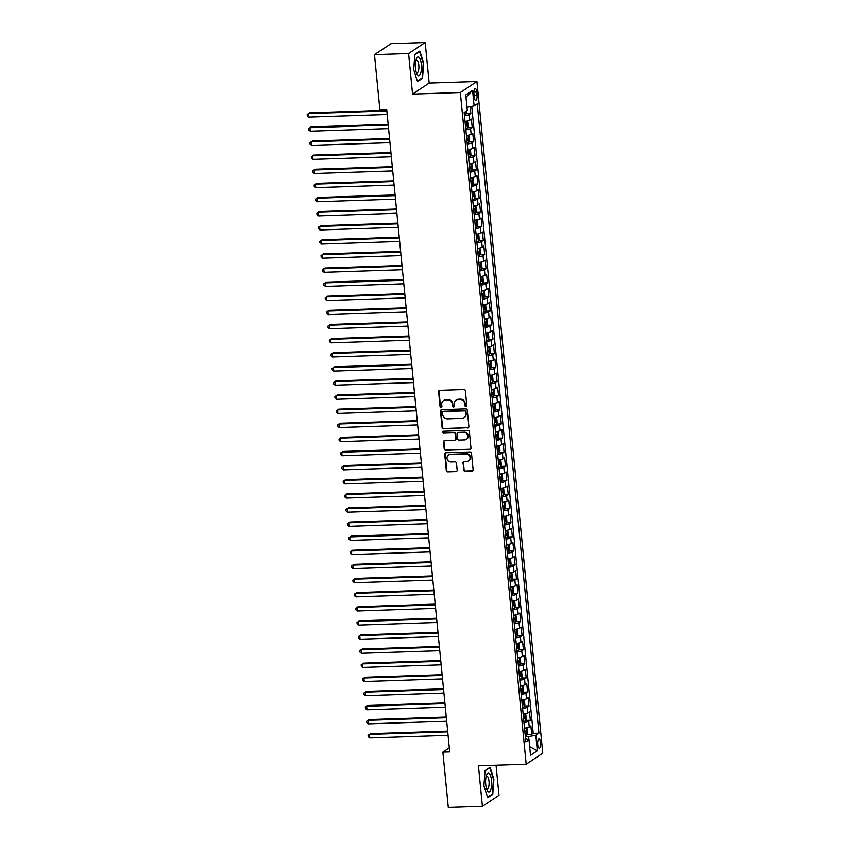 <?xml version="1.0" encoding="UTF-8"?>
<svg xmlns="http://www.w3.org/2000/svg" width="850" height="850" viewBox="0 0 850 850"><rect width="100%" height="100%" fill="white"/><g stroke="black" fill="none" stroke-linecap="round" stroke-linejoin="round"><path stroke-width="1.27" d="M465.991 406.608A0.988 0.924 -123.6 0 0 466.831 405.609L465.386 390.894A1.413 1.317 -123.6 0 0 463.919 389.555L439.801 390.352A1.413 1.317 -123.6 0 0 438.6 391.786L440.045 406.502A0.988 0.924 -123.6 0 0 441.533 407.299A0.988 0.924 -123.6 0 0 441.926 406.438L441.734 404.536A4.537 4.207 -123.6 0 1 445.581 399.957L447.589 399.893A4.537 4.207 -123.6 0 1 452.317 404.186L452.498 406.087A0.988 0.924 -123.6 0 0 453.985 406.884A0.988 0.924 -123.6 0 0 454.378 406.024L454.187 404.122A4.537 4.207 -123.6 0 1 458.044 399.543L460.052 399.479A4.537 4.207 -123.6 0 1 464.769 403.771L464.961 405.673A0.988 0.924 -123.6 0 0 465.991 406.608M455.972 400.201L456.418 399.904A4.537 4.207 -123.6 0 1 458.49 399.245L460.498 399.181A4.537 4.207 -123.6 0 1 465.216 403.474L465.407 405.376A0.988 0.924 -123.6 0 0 466.639 406.279M439.397 390.437A1.413 1.317 -123.6 0 0 439.046 391.489L440.491 406.204A0.988 0.924 -123.6 0 0 441.734 407.108M443.509 400.616L443.966 400.318A4.537 4.207 -123.6 0 1 446.038 399.659L448.046 399.596A4.537 4.207 -123.6 0 1 452.763 403.888L452.954 405.79A0.988 0.924 -123.6 0 0 454.187 406.693M540.568 742.656A4.622 1.498 88.1 0 0 538.974 738.99A4.622 1.498 88.1 0 0 537.699 744.558A4.622 1.498 88.1 0 0 539.283 748.223A4.622 1.498 88.1 0 0 540.568 742.656M463.664 469.954A1.413 1.317 -123.6 0 0 465.141 471.293L471.909 471.07A1.413 1.317 -123.6 0 0 473.11 469.636L471.506 453.294A1.413 1.317 -123.6 0 0 470.029 451.956L445.921 452.752A1.413 1.317 -123.6 0 0 444.72 454.187L446.324 470.528A1.413 1.317 -123.6 0 0 447.801 471.867L455.972 471.601A1.413 1.317 -123.6 0 0 457.172 470.167L456.482 463.176A1.413 1.317 -123.6 0 0 455.016 461.837L450.957 461.964A3.793 3.517 -123.6 0 1 448.502 455.101A3.793 3.517 -123.6 0 1 450.234 454.559L466.108 454.027A3.793 3.517 -123.6 0 1 468.562 460.891A3.793 3.517 -123.6 0 1 466.831 461.444L464.185 461.529A1.413 1.317 -123.6 0 0 462.984 462.953L464.121 469.657A1.413 1.317 -123.6 0 0 465.587 470.996L472.356 470.772A1.413 1.317 -123.6 0 0 472.759 470.688M478.444 765.797L482.418 806.363L448.311 807.5L442.882 752.112L449.703 751.889L386.75 109.809L379.918 110.032L374.489 54.644L408.606 53.518L412.579 94.084L460.339 92.501L526.203 764.214L478.444 765.797M467.681 427.986A1.413 1.317 -123.6 0 0 468.892 426.562L467.288 410.221A1.413 1.317 -123.6 0 0 465.811 408.871L441.703 409.679A1.413 1.317 -123.6 0 0 440.502 411.103L442.096 427.454A1.413 1.317 -123.6 0 0 443.572 428.793L468.127 427.688A1.413 1.317 -123.6 0 0 468.541 427.614M469.391 431.757L470.996 448.099A1.413 1.317 -123.6 0 1 469.795 449.533L445.687 450.33A1.413 1.317 -123.6 0 1 444.21 448.991L443.53 441.989A1.413 1.317 -123.6 0 1 444.731 440.566L454.506 440.236A1.413 1.317 -123.6 0 0 455.706 438.812L455.26 434.169A1.413 1.317 -123.6 0 0 453.783 432.831L443.604 433.171A0.988 0.924 -123.6 0 1 442.956 431.375A0.988 0.924 -123.6 0 1 443.413 431.226L467.925 430.419A1.413 1.317 -123.6 0 1 469.391 431.757M527.117 734.528L531.739 734.379L530.899 725.911L529.263 726.994L528.711 721.352A5.769 1.073 174.4 0 1 523.983 722.532M525.736 720.418L530.347 720.269L529.518 711.801L527.882 712.884L527.329 707.242A5.769 1.073 174.4 0 1 522.591 708.422M524.354 706.308L528.966 706.159L528.137 697.691L526.501 698.774L525.948 693.133A5.769 1.073 174.4 0 1 521.209 694.312M522.962 692.197L527.584 692.049L526.756 683.581L525.119 684.664L524.567 679.023A5.769 1.073 174.4 0 1 519.828 680.202M521.581 678.088L526.203 677.928L525.374 669.471L523.738 670.554L523.175 664.912A5.769 1.073 174.4 0 1 518.447 666.081M520.2 663.977L524.811 663.818L523.983 655.35L522.346 656.444L521.794 650.792A5.769 1.073 174.4 0 1 517.055 651.971M518.819 649.867L523.43 649.708L522.601 641.24L520.965 642.324L520.413 636.682A5.769 1.073 174.4 0 1 515.674 637.861M517.438 635.747L522.049 635.598L521.22 627.13L519.584 628.214L519.031 622.572A5.769 1.073 174.4 0 1 514.293 623.751M516.046 621.637L520.668 621.488L519.839 613.02L518.202 614.104L517.65 608.462A5.769 1.073 174.4 0 1 512.911 609.641M514.664 607.527L519.286 607.378L518.447 598.91L516.811 599.994L516.258 594.352A5.769 1.073 174.4 0 1 511.53 595.531M513.283 593.417L517.894 593.268L517.066 584.8L515.429 585.884L514.877 580.242A5.769 1.073 174.4 0 1 510.138 581.421M511.902 579.307L516.513 579.148L515.684 570.679L514.048 571.774L513.496 566.121A5.769 1.073 174.4 0 1 508.757 567.301M510.51 565.197L515.132 565.037L514.303 556.569L512.667 557.664L512.114 552.011A5.769 1.073 174.4 0 1 507.376 553.191M509.129 551.076L513.751 550.928L512.922 542.459L511.286 543.543L510.723 537.901A5.769 1.073 174.4 0 1 505.994 539.081M507.748 536.966L512.359 536.817L511.53 528.349L509.894 529.433L509.341 523.791A5.769 1.073 174.4 0 1 504.603 524.971M506.366 522.856L510.978 522.707L510.149 514.239L508.513 515.323L507.96 509.681A5.769 1.073 174.4 0 1 503.221 510.861M504.974 508.746L509.596 508.598L508.767 500.129L507.131 501.213L506.579 495.571A5.769 1.073 174.4 0 1 501.84 496.751M503.593 494.636L508.215 494.477L507.386 486.019L505.75 487.103L505.197 481.461A5.769 1.073 174.4 0 1 500.459 482.641M502.212 480.526L506.834 480.367L505.994 471.899L504.358 472.993L503.806 467.341A5.769 1.073 174.4 0 1 499.078 468.52M500.831 466.416L505.442 466.257L504.613 457.789L502.977 458.883L502.424 453.231A5.769 1.073 174.4 0 1 497.686 454.41M499.449 452.296L504.061 452.147L503.232 443.679L501.596 444.763L501.043 439.121A5.769 1.073 174.4 0 1 496.304 440.3M498.058 438.186L502.679 438.037L501.851 429.569L500.214 430.652L499.662 425.011A5.769 1.073 174.4 0 1 494.923 426.19M496.676 424.076L501.298 423.927L500.469 415.459L498.822 416.543L498.27 410.901A5.769 1.073 174.4 0 1 493.542 412.08M495.295 409.966L499.906 409.817L499.078 401.349L497.441 402.433L496.889 396.791A5.769 1.073 174.4 0 1 492.15 397.97M493.914 395.856L498.525 395.696L497.696 387.239L496.06 388.322L495.507 382.681A5.769 1.073 174.4 0 1 490.769 383.86M492.522 381.746L497.144 381.586L496.315 373.118L494.679 374.212L494.126 368.56A5.769 1.073 174.4 0 1 489.388 369.739M491.141 367.636L495.763 367.476L494.934 359.008L493.297 360.103L492.734 354.45A5.769 1.073 174.4 0 1 488.006 355.629M489.759 353.515L494.381 353.366L493.542 344.898L491.906 345.982L491.353 340.34A5.769 1.073 174.4 0 1 486.614 341.519M488.378 339.405L492.989 339.256L492.161 330.788L490.524 331.872L489.972 326.23A5.769 1.073 174.4 0 1 485.233 327.409M486.997 325.295L491.608 325.146L490.779 316.678L489.143 317.762L488.591 312.12A5.769 1.073 174.4 0 1 483.852 313.299M485.605 311.185L490.227 311.036L489.398 302.568L487.762 303.652L487.209 298.01A5.769 1.073 174.4 0 1 482.471 299.189M484.224 297.075L488.846 296.916L488.006 288.447L486.37 289.542L485.817 283.9A5.769 1.073 174.4 0 1 481.089 285.069M482.842 282.965L487.454 282.806L486.625 274.337L484.989 275.432L484.436 269.779A5.769 1.073 174.4 0 1 479.697 270.959M481.461 268.855L486.072 268.696L485.244 260.227L483.608 261.311L483.055 255.669A5.769 1.073 174.4 0 1 478.316 256.849M480.069 254.734L484.691 254.586L483.862 246.117L482.226 247.201L481.674 241.559A5.769 1.073 174.4 0 1 476.935 242.739M478.688 240.624L483.31 240.476L482.481 232.008L480.845 233.091L480.282 227.449A5.769 1.073 174.4 0 1 475.554 228.629M477.307 226.514L481.918 226.366L481.089 217.898L479.453 218.981L478.901 213.339A5.769 1.073 174.4 0 1 474.162 214.519M475.926 212.404L480.537 212.245L479.708 203.788L478.072 204.871L477.519 199.229A5.769 1.073 174.4 0 1 472.781 200.409M474.544 198.294L479.156 198.135L478.327 189.667L476.691 190.761L476.138 185.109A5.769 1.073 174.4 0 1 471.399 186.288M473.152 184.184L477.774 184.025L476.946 175.557L475.309 176.651L474.757 170.999A5.769 1.073 174.4 0 1 470.018 172.178M471.771 170.064L476.393 169.915L475.554 161.447L473.918 162.531L473.365 156.889A5.769 1.073 174.4 0 1 468.637 158.068M470.39 155.954L475.001 155.805L474.172 147.337L472.536 148.421L471.984 142.779A5.769 1.073 174.4 0 1 467.245 143.958M469.009 141.844L473.62 141.695L472.791 133.227L471.155 134.311L470.603 128.669A5.769 1.073 174.4 0 1 465.864 129.848M467.617 127.734L472.239 127.585L471.41 119.117L469.774 120.201A5.769 1.073 174.4 0 1 465.035 121.38M473.939 93.84L474.247 96.942A4.473 1.445 88.1 0 0 475.777 100.491A4.473 1.445 88.1 0 0 477.02 95.104L476.723 92.002A4.473 1.445 88.1 0 0 475.182 88.453A4.473 1.445 88.1 0 0 473.939 93.84M460.339 92.501L476.935 81.483L542.789 753.196L526.203 764.214M531.739 734.379L533.237 733.38L538.964 733.189L477.254 103.817L474.119 105.899L466.99 107.249M538.964 733.189L535.829 735.271L537.349 750.794L530.538 755.321L529.019 739.798L525.874 741.88L464.164 112.508L467.298 110.426L465.779 94.902L472.6 90.376L474.119 105.899M466.236 113.624L470.858 113.464L469.221 114.559A5.769 1.073 174.4 0 1 464.483 115.738M472.239 127.585L470.603 128.669M473.62 141.695L471.984 142.779M475.001 155.805L473.365 156.889M476.393 169.915L474.757 170.999M477.774 184.025L476.138 185.109M479.156 198.135L477.519 199.229M480.537 212.245L478.901 213.339M481.918 226.366L480.282 227.449M483.31 240.476L481.674 241.559M484.691 254.586L483.055 255.669M486.072 268.696L484.436 269.779M487.454 282.806L485.817 283.9M488.846 296.916L487.209 298.01M490.227 311.036L488.591 312.12M491.608 325.146L489.972 326.23M492.989 339.256L491.353 340.34M494.381 353.366L492.734 354.45M495.763 367.476L494.126 368.56M497.144 381.586L495.507 382.681M498.525 395.696L496.889 396.791M499.906 409.817L498.27 410.901M501.298 423.927L499.662 425.011M502.679 438.037L501.043 439.121M504.061 452.147L502.424 453.231M505.442 466.257L503.806 467.341M506.834 480.367L505.197 481.461M508.215 494.477L506.579 495.571M509.596 508.598L507.96 509.681M510.978 522.707L509.341 523.791M512.359 536.817L510.723 537.901M513.751 550.928L512.114 552.011M515.132 565.037L513.496 566.121M516.513 579.148L514.877 580.242M517.894 593.268L516.258 594.352M519.286 607.378L517.65 608.462M520.668 621.488L519.031 622.572M522.049 635.598L520.413 636.682M523.43 649.708L521.794 650.792M524.811 663.818L523.175 664.912M526.203 677.928L524.567 679.023M527.584 692.049L525.948 693.133M528.966 706.159L527.329 707.242M530.347 720.269L528.711 721.352M533.237 733.38L471.75 106.346M470.858 113.464L470.188 106.643M528.881 739.766L528.572 736.642L525.374 736.759M412.579 94.084L429.176 83.066L425.191 42.5L408.606 53.518M425.191 42.5L391.085 43.637L374.489 54.644M482.418 806.363L499.014 795.356L496.06 765.213M429.176 83.066L476.935 81.483M449.31 747.841L442.882 752.112M466.416 135.49A5.769 1.073 -5.6 0 0 471.155 134.311M467.797 149.6A5.769 1.073 -5.6 0 0 472.536 148.421M469.189 163.71A5.769 1.073 -5.6 0 0 473.918 162.531M470.571 177.831A5.769 1.073 -5.6 0 0 475.309 176.651M471.952 191.941A5.769 1.073 -5.6 0 0 476.691 190.761M473.333 206.051A5.769 1.073 -5.6 0 0 478.072 204.871M474.725 220.161A5.769 1.073 -5.6 0 0 479.453 218.981M476.106 234.271A5.769 1.073 -5.6 0 0 480.845 233.091M477.487 248.381A5.769 1.073 -5.6 0 0 482.226 247.201M478.869 262.491A5.769 1.073 -5.6 0 0 483.608 261.311M480.25 276.611A5.769 1.073 -5.6 0 0 484.989 275.432M481.642 290.721A5.769 1.073 -5.6 0 0 486.37 289.542M483.023 304.831A5.769 1.073 -5.6 0 0 487.762 303.652M484.404 318.941A5.769 1.073 -5.6 0 0 489.143 317.762M485.786 333.051A5.769 1.073 -5.6 0 0 490.524 331.872M487.178 347.161A5.769 1.073 -5.6 0 0 491.906 345.982M488.559 361.271A5.769 1.073 -5.6 0 0 493.297 360.103M489.94 375.392A5.769 1.073 -5.6 0 0 494.679 374.212M491.321 389.502A5.769 1.073 -5.6 0 0 496.06 388.322M492.703 403.612A5.769 1.073 -5.6 0 0 497.441 402.433M494.094 417.722A5.769 1.073 -5.6 0 0 498.822 416.543M495.476 431.832A5.769 1.073 -5.6 0 0 500.214 430.652M496.857 445.942A5.769 1.073 -5.6 0 0 501.596 444.763M498.238 460.062A5.769 1.073 -5.6 0 0 502.977 458.883M499.63 474.172A5.769 1.073 -5.6 0 0 504.358 472.993M501.011 488.283A5.769 1.073 -5.6 0 0 505.75 487.103M502.392 502.392A5.769 1.073 -5.6 0 0 507.131 501.213M503.774 516.503A5.769 1.073 -5.6 0 0 508.513 515.323M505.166 530.612A5.769 1.073 -5.6 0 0 509.894 529.433M506.547 544.722A5.769 1.073 -5.6 0 0 511.286 543.543M507.928 558.843A5.769 1.073 -5.6 0 0 512.667 557.664M509.309 572.953A5.769 1.073 -5.6 0 0 514.048 571.774M510.691 587.063A5.769 1.073 -5.6 0 0 515.429 585.884M512.082 601.173A5.769 1.073 -5.6 0 0 516.811 599.994M513.464 615.283A5.769 1.073 -5.6 0 0 518.202 614.104M514.845 629.393A5.769 1.073 -5.6 0 0 519.584 628.214M516.226 643.503A5.769 1.073 -5.6 0 0 520.965 642.324M517.618 657.624A5.769 1.073 -5.6 0 0 522.346 656.444M518.999 671.734A5.769 1.073 -5.6 0 0 523.738 670.554M520.381 685.844A5.769 1.073 -5.6 0 0 525.119 684.664M521.762 699.954A5.769 1.073 -5.6 0 0 526.501 698.774M523.143 714.064A5.769 1.073 -5.6 0 0 527.882 712.884M529.019 739.798L525.576 738.852M524.535 728.174A5.769 1.073 -5.6 0 0 529.263 726.994M528.572 736.642L535.829 735.271M466.013 97.272L472.6 90.376M537.349 750.794L529.678 746.597M413.706 69.668L417.531 81.632L422.535 78.317L423.693 63.038L419.858 51.074L414.864 54.389L413.706 69.668M492.756 794.474L493.914 779.195L490.078 767.242L485.084 770.557L483.926 785.836L487.751 797.789L492.756 794.474L491.767 794.506M421.547 78.349L422.535 78.317M441.299 409.753A1.413 1.317 -123.6 0 0 440.948 410.805L442.553 427.157A1.413 1.317 -123.6 0 0 444.019 428.496L468.127 427.688M465.556 411.804A0.988 0.924 -123.6 0 0 464.525 410.869L443.36 411.57A0.988 0.924 -123.6 0 0 442.521 412.569L442.723 414.577A4.537 4.207 -123.6 0 0 447.44 418.869L461.901 418.381A4.537 4.207 -123.6 0 0 465.757 413.812L466.002 411.506A0.988 0.924 -123.6 0 0 464.971 410.561L464.525 410.869M442.914 411.708L443.36 411.411A0.988 0.924 -123.6 0 1 443.817 411.272L464.971 410.561M463.973 417.733L464.429 417.435A4.537 4.207 -123.6 0 0 466.204 413.514L465.757 413.812M466.002 411.506L466.204 413.514M444.327 440.651A1.413 1.317 -123.6 0 0 443.976 441.692L444.656 448.694A1.413 1.317 -123.6 0 0 446.133 450.033L470.241 449.236A1.413 1.317 -123.6 0 0 470.645 449.151M455.154 440.034L455.6 439.737A1.413 1.317 -123.6 0 0 456.163 438.515L455.706 433.872A1.413 1.317 -123.6 0 0 454.229 432.533L443.604 433.171M443.201 431.258A0.988 0.924 -123.6 0 0 444.051 432.873M464.652 439.907A3.793 3.517 -123.6 0 0 467.659 435.126A3.793 3.517 -123.6 0 0 463.93 432.491L458.331 432.682A1.413 1.317 -123.6 0 0 457.13 434.106L457.587 438.749A1.413 1.317 -123.6 0 0 459.064 440.087L464.652 439.907M466.384 439.354L466.831 439.057A3.793 3.517 -123.6 0 0 464.376 432.193L463.93 432.491M457.683 432.884L458.139 432.586A1.413 1.317 -123.6 0 1 458.777 432.384L464.376 432.193M463.781 461.614A1.413 1.317 -123.6 0 0 463.431 462.655L464.121 469.657M468.562 460.891L469.009 460.594A3.793 3.517 -123.6 0 0 466.554 453.73L466.108 454.027M448.502 455.101L448.949 454.803A3.793 3.517 -123.6 0 1 450.681 454.261L466.554 453.73M445.517 452.837A1.413 1.317 -123.6 0 0 445.166 453.889L446.771 470.231A1.413 1.317 -123.6 0 0 448.248 471.569L456.418 471.304A1.413 1.317 -123.6 0 0 456.822 471.219M466.639 110.861L466.013 114.208A3.825 0.712 174.4 0 1 464.387 114.739M386.793 110.245L309.666 112.795L308.539 113.549L308.89 117.077L387.207 114.474M386.856 110.946L308.539 113.549L307.211 114.442L307.349 115.844L308.89 117.077M421.334 64.43A9.382 3.039 88.1 0 0 416.373 58.873A9.382 3.039 88.1 0 0 415.512 68.297A9.382 3.039 88.1 0 0 416.882 73.971A9.382 3.039 88.1 0 0 420.314 74.216A9.382 3.039 88.1 0 0 421.334 64.43M416.309 72.473A6.418 2.083 88.1 0 0 417.021 72.834A6.418 2.083 88.1 0 0 418.806 65.089A6.418 2.083 88.1 0 0 416.596 59.999A6.418 2.083 88.1 0 0 415.905 60.403M414.842 54.687L419.549 51.563L423.268 63.144L422.142 77.945L417.371 81.111M489.324 773.617A9.382 3.039 88.1 0 0 486.593 775.03A9.382 3.039 88.1 0 0 487.103 790.139A9.382 3.039 88.1 0 0 487.964 791.435A9.382 3.039 88.1 0 0 491.619 785.432A9.382 3.039 88.1 0 0 489.324 773.617M486.529 788.641A6.418 2.083 88.1 0 0 486.561 788.683A6.418 2.083 88.1 0 0 487.241 788.991A6.418 2.083 88.1 0 0 489.111 783.551A6.418 2.083 88.1 0 0 487.496 776.475A6.418 2.083 88.1 0 0 486.816 776.156A6.418 2.083 88.1 0 0 486.126 776.571M485.063 770.854L489.77 767.72L493.489 779.312L492.362 794.112L487.592 797.279M465.768 128.849A3.825 0.712 174.4 0 0 467.394 128.318L468.159 126.31L467.744 122.081L466.703 121.263A3.825 0.712 174.4 0 1 465.078 121.794M466.703 121.263L465.651 121.295M388.174 124.355L311.047 126.916L309.921 127.659L310.271 131.187L388.588 128.584M465.502 126.172A3.825 0.712 -5.6 0 0 466.629 125.864L466.469 124.174A3.825 0.712 174.4 0 1 465.343 124.472M388.237 125.056L309.921 127.659L308.592 128.552L308.731 129.965L310.271 131.187M467.149 142.959A3.825 0.712 174.4 0 0 468.786 142.428L469.54 140.431L469.126 136.191L468.095 135.373A3.825 0.712 174.4 0 1 466.459 135.904M468.095 135.373L467.043 135.416M389.555 138.465L312.428 141.026L311.312 141.769L311.652 145.297L389.969 142.694M466.884 140.282A3.825 0.712 -5.6 0 0 468.01 139.984L467.851 138.284A3.825 0.712 174.4 0 1 466.724 138.582M389.629 139.166L311.312 141.769L309.974 142.662L310.112 144.075L311.652 145.297M468.531 157.069A3.825 0.712 174.4 0 0 470.167 156.549L470.921 154.541L470.507 150.301L469.476 149.483A3.825 0.712 174.4 0 1 467.84 150.014M469.476 149.483L468.424 149.526M390.936 152.575L313.809 155.136L312.694 155.879L313.044 159.407L391.351 156.804M468.276 154.392A3.825 0.712 -5.6 0 0 469.402 154.094L469.232 152.394A3.825 0.712 174.4 0 1 468.106 152.702M391.011 153.276L312.694 155.879L311.355 156.772L311.493 158.185L313.044 159.407M469.922 171.19A3.825 0.712 174.4 0 0 471.548 170.659L472.313 168.651L471.899 164.411L470.858 163.604A3.825 0.712 174.4 0 1 469.221 164.124M470.858 163.604L469.806 163.636M392.317 166.685L315.201 169.246L314.075 169.989L314.426 173.517L392.743 170.924M469.657 168.502A3.825 0.712 -5.6 0 0 470.783 168.204L470.613 166.504A3.825 0.712 174.4 0 1 469.487 166.812M392.392 167.397L314.075 169.989L312.747 170.882L312.885 172.295L314.426 173.517M471.304 185.3A3.825 0.712 174.4 0 0 472.929 184.769L473.694 182.761L473.28 178.532L472.239 177.714A3.825 0.712 174.4 0 1 470.613 178.245M472.239 177.714L471.187 177.746M393.709 180.795L316.582 183.356L315.456 184.099L315.807 187.627L394.124 185.034M471.038 182.612A3.825 0.712 -5.6 0 0 472.164 182.314L472.005 180.625A3.825 0.712 174.4 0 1 470.868 180.923M393.773 181.507L315.456 184.099L314.128 184.992L314.266 186.405L315.807 187.627M472.685 199.41A3.825 0.712 174.4 0 0 474.321 198.879L475.076 196.871L474.661 192.642L473.62 191.824A3.825 0.712 174.4 0 1 471.994 192.355M473.62 191.824L472.579 191.856M395.091 194.916L317.964 197.466L316.848 198.209L317.188 201.737L395.505 199.144M472.419 196.722A3.825 0.712 -5.6 0 0 473.546 196.424L473.386 194.735A3.825 0.712 174.4 0 1 472.26 195.032M395.154 195.617L316.848 198.209L315.509 199.113L315.647 200.515L317.188 201.737M474.066 213.52A3.825 0.712 174.4 0 0 475.703 212.989L476.457 210.981L476.043 206.752L475.012 205.934A3.825 0.712 174.4 0 1 473.376 206.465M475.012 205.934L473.96 205.966M396.472 209.026L319.345 211.586L318.229 212.33L318.569 215.857L396.886 213.254M473.811 210.843A3.825 0.712 -5.6 0 0 474.938 210.534L474.767 208.845A3.825 0.712 174.4 0 1 473.641 209.143M396.546 209.727L318.229 212.33L316.891 213.222L317.029 214.636L318.569 215.857M475.447 227.63A3.825 0.712 174.4 0 0 477.084 227.099L477.838 225.091L477.424 220.862L476.393 220.044A3.825 0.712 174.4 0 1 474.757 220.575M476.393 220.044L475.341 220.076M397.853 223.136L320.737 225.696L319.611 226.44L319.961 229.968L398.267 227.364M475.192 224.952A3.825 0.712 -5.6 0 0 476.319 224.644L476.149 222.955A3.825 0.712 174.4 0 1 475.022 223.252M397.928 223.837L319.611 226.44L318.283 227.333L318.421 228.746L319.961 229.968M476.839 241.74A3.825 0.712 174.4 0 0 478.465 241.209L479.23 239.211L478.816 234.972L477.774 234.154A3.825 0.712 174.4 0 1 476.149 234.685M477.774 234.154L476.723 234.196M399.245 237.246L322.118 239.806L320.992 240.55L321.342 244.077L399.659 241.474M476.574 239.062A3.825 0.712 -5.6 0 0 477.7 238.765L477.53 237.065A3.825 0.712 174.4 0 1 476.404 237.373M399.309 237.947L320.992 240.55L319.664 241.442L319.802 242.856L321.342 244.077M478.221 255.85A3.825 0.712 174.4 0 0 479.857 255.329L480.611 253.321L480.197 249.082L479.156 248.264A3.825 0.712 174.4 0 1 477.53 248.795M479.156 248.264L478.114 248.306M400.626 251.356L323.499 253.916L322.384 254.66L322.724 258.188L401.041 255.595M477.955 253.173A3.825 0.712 -5.6 0 0 479.081 252.875L478.922 251.175A3.825 0.712 174.4 0 1 477.796 251.483M400.69 252.057L322.384 254.66L321.045 255.553L321.183 256.966L322.724 258.188M479.602 269.971A3.825 0.712 174.4 0 0 481.238 269.439L481.993 267.431L481.578 263.192L480.569 262.406A3.825 0.712 174.4 0 1 478.911 262.905M481.259 269.386L480.569 262.406L479.496 262.416M402.007 265.466L324.881 268.026L323.765 268.77L324.105 272.297L402.422 269.705M479.336 267.283A3.825 0.712 -5.6 0 0 480.473 266.985L480.303 265.296A3.825 0.712 174.4 0 1 479.177 265.593M402.082 266.178L323.765 268.77L322.426 269.663L322.564 271.076L324.105 272.297M480.983 284.081A3.825 0.712 174.4 0 0 482.619 283.549L483.374 281.541L482.959 277.312L481.95 276.516A3.825 0.712 174.4 0 1 480.293 277.026M482.641 283.496L481.95 276.516L480.877 276.526M403.389 279.576L326.262 282.136L325.146 282.88L325.497 286.408L403.803 283.815M480.728 281.392A3.825 0.712 -5.6 0 0 481.854 281.095L481.684 279.406A3.825 0.712 174.4 0 1 480.558 279.703M403.463 280.288L325.146 282.88L323.808 283.772L323.946 285.186L325.497 286.408M482.375 298.191A3.825 0.712 174.4 0 0 484.001 297.659L484.766 295.651L484.351 291.422L483.31 290.604A3.825 0.712 174.4 0 1 481.684 291.136M483.31 290.604L482.258 290.636M404.781 293.696L327.654 296.246L326.527 296.99L326.878 300.528L405.195 297.925M482.109 295.502A3.825 0.712 -5.6 0 0 483.236 295.205L483.066 293.516A3.825 0.712 174.4 0 1 481.939 293.813M404.844 294.397L326.527 296.99L325.199 297.893L325.337 299.296L326.878 300.528M483.756 312.301A3.825 0.712 174.4 0 0 485.382 311.769L486.147 309.761L485.733 305.533L484.723 304.736A3.825 0.712 174.4 0 1 483.066 305.246M485.403 311.716L484.723 304.736L483.639 304.746M406.162 307.806L329.035 310.367L327.909 311.111L328.259 314.638L406.576 312.035M483.491 309.623A3.825 0.712 -5.6 0 0 484.617 309.315L484.457 307.626A3.825 0.712 174.4 0 1 483.321 307.923M406.226 308.507L327.909 311.111L326.581 312.003L326.719 313.416L328.259 314.638M485.138 326.411A3.825 0.712 174.4 0 0 486.774 325.879L487.528 323.871L487.114 319.642L486.083 318.824A3.825 0.712 174.4 0 1 484.447 319.356M486.083 318.824L485.031 318.856M407.543 321.916L330.416 324.477L329.301 325.221L329.641 328.748L407.957 326.145M484.872 323.733A3.825 0.712 -5.6 0 0 485.998 323.425L485.839 321.736A3.825 0.712 174.4 0 1 484.712 322.033M407.607 322.618L329.301 325.221L327.962 326.113L328.1 327.526L329.641 328.748M486.519 340.521A3.825 0.712 174.4 0 0 488.155 339.989L488.909 337.992L488.495 333.752L487.486 332.956A3.825 0.712 174.4 0 1 485.828 333.466M488.176 339.947L487.486 332.956L486.413 332.977M408.924 336.026L331.797 338.587L330.682 339.331L331.022 342.858L409.339 340.255M486.264 337.843A3.825 0.712 -5.6 0 0 487.39 337.546L487.22 335.846A3.825 0.712 174.4 0 1 486.094 336.154M408.999 336.728L330.682 339.331L329.343 340.223L329.481 341.636L331.022 342.858M487.911 354.631A3.825 0.712 174.4 0 0 489.536 354.11L490.301 352.102L489.876 347.862L488.867 347.066A3.825 0.712 174.4 0 1 487.209 347.576M489.558 354.057L488.867 347.066L487.794 347.087M410.306 350.136L333.189 352.697L332.063 353.441L332.414 356.968L410.72 354.376M487.645 351.953A3.825 0.712 -5.6 0 0 488.771 351.656L488.601 349.956A3.825 0.712 174.4 0 1 487.475 350.264M410.38 350.848L332.063 353.441L330.735 354.333L330.873 355.746L332.414 356.968M489.292 368.751A3.825 0.712 174.4 0 0 490.918 368.22L491.683 366.212L491.268 361.973L490.227 361.165A3.825 0.712 174.4 0 1 488.601 361.696M490.227 361.165L489.175 361.197M411.697 364.246L334.571 366.807L333.444 367.551L333.795 371.078L412.112 368.486M489.026 366.063A3.825 0.712 -5.6 0 0 490.152 365.766L489.983 364.076A3.825 0.712 174.4 0 1 488.856 364.374M411.761 364.958L333.444 367.551L332.116 368.443L332.254 369.856L333.795 371.078M490.673 382.861A3.825 0.712 174.4 0 0 492.309 382.33L493.064 380.322L492.649 376.093L491.64 375.296A3.825 0.712 174.4 0 1 489.983 375.806M492.32 382.277L491.64 375.296L490.567 375.307M413.079 378.356L335.952 380.917L334.836 381.661L335.176 385.188L413.493 382.596M490.408 380.173A3.825 0.712 -5.6 0 0 491.534 379.876L491.374 378.186A3.825 0.712 174.4 0 1 490.248 378.484M413.142 379.068L334.836 381.661L333.498 382.553L333.636 383.966L335.176 385.188M492.054 396.971A3.825 0.712 174.4 0 0 493.691 396.44L494.445 394.432L494.031 390.203L493.021 389.406A3.825 0.712 174.4 0 1 491.364 389.916M493.712 396.387L493.021 389.406L491.948 389.417M414.46 392.477L337.333 395.027L336.217 395.781L336.558 399.309L414.874 396.706M491.789 394.294A3.825 0.712 -5.6 0 0 492.926 393.986L492.756 392.296A3.825 0.712 174.4 0 1 491.629 392.594M414.534 393.178L336.217 395.781L334.879 396.674L335.017 398.076L336.558 399.309M493.436 411.081A3.825 0.712 174.4 0 0 495.072 410.55L495.826 408.542L495.412 404.313L494.381 403.495A3.825 0.712 174.4 0 1 492.745 404.026M494.381 403.495L493.329 403.527M415.841 406.587L338.725 409.147L337.599 409.891L337.949 413.419L416.256 410.816M493.181 408.404A3.825 0.712 -5.6 0 0 494.307 408.096L494.137 406.406A3.825 0.712 174.4 0 1 493.011 406.704M415.916 407.288L337.599 409.891L336.26 410.784L336.409 412.197L337.949 413.419M494.828 425.191A3.825 0.712 174.4 0 0 496.453 424.66L497.218 422.652L496.804 418.423L495.763 417.605A3.825 0.712 174.4 0 1 494.137 418.136M495.763 417.605L494.711 417.647M417.233 420.697L340.106 423.257L338.98 424.001L339.331 427.529L417.647 424.926M494.562 422.514A3.825 0.712 -5.6 0 0 495.688 422.216L495.518 420.516A3.825 0.712 174.4 0 1 494.392 420.814M417.297 421.398L338.98 424.001L337.652 424.894L337.79 426.307L339.331 427.529M496.209 439.301A3.825 0.712 174.4 0 0 497.834 438.77L498.599 436.772L498.185 432.533L497.144 431.715A3.825 0.712 174.4 0 1 495.518 432.246M497.144 431.715L496.092 431.757M418.614 434.807L341.487 437.368L340.361 438.111L340.712 441.639L419.029 439.036M495.943 436.624A3.825 0.712 -5.6 0 0 497.069 436.326L496.91 434.626A3.825 0.712 174.4 0 1 495.784 434.934M418.678 435.508L340.361 438.111L339.033 439.004L339.171 440.417L340.712 441.639M497.59 453.411A3.825 0.712 174.4 0 0 499.226 452.891L499.981 450.882L499.566 446.643L498.536 445.836A3.825 0.712 174.4 0 1 496.899 446.356M498.536 445.836L497.484 445.868M419.996 448.917L342.869 451.478L341.753 452.221L342.093 455.749L420.41 453.156M497.324 450.734A3.825 0.712 -5.6 0 0 498.451 450.436L498.291 448.736A3.825 0.712 174.4 0 1 497.165 449.044M420.07 449.629L341.753 452.221L340.414 453.114L340.553 454.527L342.093 455.749M498.971 467.532A3.825 0.712 174.4 0 0 500.608 467.001L501.362 464.993L500.947 460.753L499.917 459.946A3.825 0.712 174.4 0 1 498.281 460.477M499.917 459.946L498.865 459.978M421.377 463.027L344.25 465.587L343.134 466.331L343.474 469.859L421.791 467.266M498.716 464.844A3.825 0.712 -5.6 0 0 499.842 464.546L499.672 462.857A3.825 0.712 174.4 0 1 498.546 463.154M421.451 463.739L343.134 466.331L341.796 467.224L341.934 468.637L343.474 469.859M500.363 481.642A3.825 0.712 174.4 0 0 501.989 481.111L502.754 479.103L502.329 474.874L501.298 474.056A3.825 0.712 174.4 0 1 499.662 474.587M501.298 474.056L500.246 474.087M422.758 477.147L345.642 479.697L344.516 480.441L344.866 483.969L423.183 481.376M500.098 478.954A3.825 0.712 -5.6 0 0 501.224 478.656L501.054 476.967A3.825 0.712 174.4 0 1 499.928 477.264M422.832 477.849L344.516 480.441L343.188 481.344L343.326 482.747L344.866 483.969M501.744 495.752A3.825 0.712 174.4 0 0 503.37 495.221L504.135 493.212L503.721 488.984L502.679 488.166A3.825 0.712 174.4 0 1 501.054 488.697M502.679 488.166L501.627 488.197M424.15 491.257L347.023 493.818L345.897 494.562L346.248 498.089L424.564 495.486M501.479 493.074A3.825 0.712 -5.6 0 0 502.605 492.766L502.446 491.077A3.825 0.712 174.4 0 1 501.309 491.374M424.214 491.959L345.897 494.562L344.569 495.454L344.707 496.868L346.248 498.089M503.126 509.862A3.825 0.712 174.4 0 0 504.762 509.331L505.516 507.322L505.102 503.094L504.061 502.276A3.825 0.712 174.4 0 1 502.435 502.807M504.061 502.276L503.019 502.308M425.531 505.368L348.404 507.928L347.289 508.672L347.629 512.199L425.946 509.596M502.86 507.184A3.825 0.712 -5.6 0 0 503.986 506.876L503.827 505.187A3.825 0.712 174.4 0 1 502.701 505.484M425.595 506.069L347.289 508.672L345.95 509.564L346.088 510.978L347.629 512.199M504.507 523.972A3.825 0.712 174.4 0 0 506.143 523.441L506.897 521.443L506.483 517.204L505.453 516.386A3.825 0.712 174.4 0 1 503.816 516.917M505.453 516.386L504.401 516.428M426.913 519.477L349.786 522.038L348.67 522.782L349.01 526.309L427.327 523.706M504.241 521.294A3.825 0.712 -5.6 0 0 505.378 520.997L505.208 519.297A3.825 0.712 174.4 0 1 504.082 519.594M426.987 520.179L348.67 522.782L347.331 523.674L347.469 525.087L349.01 526.309M505.888 538.082A3.825 0.712 174.4 0 0 507.524 537.561L508.279 535.553L507.864 531.314L506.834 530.496A3.825 0.712 174.4 0 1 505.197 531.027M506.834 530.496L505.782 530.538M428.294 533.587L351.178 536.148L350.051 536.892L350.402 540.419L428.708 537.816M505.633 535.404A3.825 0.712 -5.6 0 0 506.759 535.107L506.589 533.407A3.825 0.712 174.4 0 1 505.463 533.715M428.368 534.289L350.051 536.892L348.723 537.784L348.861 539.197L350.402 540.419M507.28 552.202A3.825 0.712 174.4 0 0 508.906 551.671L509.671 549.663L509.256 545.424L508.215 544.616A3.825 0.712 174.4 0 1 506.589 545.137M508.215 544.616L507.163 544.648M429.686 547.697L352.559 550.258L351.433 551.002L351.783 554.529L430.1 551.937M507.014 549.514A3.825 0.712 -5.6 0 0 508.141 549.217L507.971 547.517A3.825 0.712 174.4 0 1 506.844 547.825M429.749 548.409L351.433 551.002L350.104 551.894L350.243 553.308L351.783 554.529M508.661 566.312A3.825 0.712 174.4 0 0 510.287 565.781L511.052 563.773L510.638 559.544L509.596 558.726A3.825 0.712 174.4 0 1 507.971 559.258M509.596 558.726L508.544 558.758M431.067 561.808L353.94 564.368L352.824 565.112L353.164 568.639L431.481 566.047M508.396 563.624A3.825 0.712 -5.6 0 0 509.522 563.327L509.362 561.638A3.825 0.712 174.4 0 1 508.236 561.935M431.131 562.519L352.824 565.112L351.486 566.004L351.624 567.418L353.164 568.639M510.043 580.423A3.825 0.712 174.4 0 0 511.679 579.891L512.433 577.883L512.019 573.654L511.009 572.857A3.825 0.712 174.4 0 1 509.352 573.367M511.7 579.838L511.009 572.857L509.936 572.868M432.448 575.928L355.321 578.478L354.206 579.222L354.546 582.749L432.862 580.157M509.777 577.734A3.825 0.712 -5.6 0 0 510.903 577.437L510.744 575.747A3.825 0.712 174.4 0 1 509.618 576.045M432.522 576.629L354.206 579.222L352.867 580.125L353.005 581.528L354.546 582.749M511.424 594.532A3.825 0.712 174.4 0 0 513.06 594.001L513.814 591.993L513.4 587.764L512.369 586.946A3.825 0.712 174.4 0 1 510.733 587.477M512.369 586.946L511.317 586.978M433.829 590.038L356.703 592.599L355.587 593.343L355.938 596.87L434.244 594.267M511.169 591.855A3.825 0.712 -5.6 0 0 512.295 591.547L512.125 589.857A3.825 0.712 174.4 0 1 510.999 590.155M433.904 590.739L355.587 593.343L354.248 594.235L354.386 595.648L355.938 596.87M512.816 608.643A3.825 0.712 174.4 0 0 514.441 608.111L515.206 606.103L514.792 601.874L513.783 601.077A3.825 0.712 174.4 0 1 512.114 601.588M514.462 608.069L513.783 601.077L512.699 601.088M435.211 604.148L358.094 606.709L356.968 607.452L357.319 610.98L435.636 608.377M512.55 605.965A3.825 0.712 -5.6 0 0 513.676 605.657L513.506 603.968A3.825 0.712 174.4 0 1 512.38 604.265M435.285 604.849L356.968 607.452L355.64 608.345L355.778 609.758L357.319 610.98M514.197 622.753A3.825 0.712 174.4 0 0 515.822 622.221L516.587 620.224L516.173 615.984L515.164 615.188A3.825 0.712 174.4 0 1 513.506 615.697M515.844 622.179L515.164 615.188L514.08 615.209M436.603 618.258L359.476 620.819L358.349 621.562L358.7 625.09L437.017 622.487M513.931 620.075A3.825 0.712 -5.6 0 0 515.058 619.778L514.898 618.077A3.825 0.712 174.4 0 1 513.761 618.386M436.666 618.959L358.349 621.562L357.021 622.455L357.159 623.868L358.7 625.09M515.578 636.862A3.825 0.712 174.4 0 0 517.214 636.342L517.969 634.334L517.554 630.094L516.513 629.276A3.825 0.712 174.4 0 1 514.888 629.808M516.513 629.276L515.472 629.319M437.984 632.368L360.857 634.929L359.741 635.673L360.081 639.2L438.398 636.607M515.312 634.185A3.825 0.712 -5.6 0 0 516.439 633.888L516.279 632.188A3.825 0.712 174.4 0 1 515.153 632.496M438.047 633.069L359.741 635.673L358.402 636.565L358.541 637.978L360.081 639.2M516.959 650.983A3.825 0.712 174.4 0 0 518.596 650.452L519.35 648.444L518.936 644.204L517.926 643.418A3.825 0.712 174.4 0 1 516.269 643.918M518.617 650.399L517.926 643.418L516.853 643.429M439.365 646.478L362.238 649.039L361.123 649.782L361.462 653.31L439.779 650.718M516.704 648.295A3.825 0.712 -5.6 0 0 517.831 647.997L517.661 646.308A3.825 0.712 174.4 0 1 516.534 646.606M439.439 647.19L361.123 649.782L359.784 650.675L359.922 652.088L361.462 653.31M518.341 665.093A3.825 0.712 174.4 0 0 519.977 664.562L520.731 662.554L520.317 658.325L519.308 657.528A3.825 0.712 174.4 0 1 517.65 658.038M519.998 664.509L519.308 657.528L518.234 657.539M440.746 660.588L363.63 663.149L362.504 663.893L362.854 667.42L441.161 664.827M518.086 662.405A3.825 0.712 -5.6 0 0 519.212 662.107L519.042 660.418A3.825 0.712 174.4 0 1 517.916 660.716M440.821 661.3L362.504 663.893L361.176 664.785L361.314 666.198L362.854 667.42M519.733 679.203A3.825 0.712 174.4 0 0 521.358 678.672L522.123 676.664L521.709 672.435L520.668 671.617A3.825 0.712 174.4 0 1 519.042 672.148M520.668 671.617L519.616 671.649M442.138 674.709L365.011 677.259L363.885 678.003L364.236 681.541L442.553 678.938M519.467 676.526A3.825 0.712 -5.6 0 0 520.593 676.218L520.423 674.528A3.825 0.712 174.4 0 1 519.297 674.826M442.202 675.41L363.885 678.003L362.557 678.906L362.695 680.308L364.236 681.541M521.114 693.313A3.825 0.712 174.4 0 0 522.75 692.782L523.504 690.774L523.09 686.545L522.081 685.748A3.825 0.712 174.4 0 1 520.423 686.258M522.761 692.729L522.081 685.748L521.008 685.759M443.519 688.819L366.392 691.379L365.277 692.123L365.617 695.651L443.934 693.048M520.848 690.636A3.825 0.712 -5.6 0 0 521.974 690.327L521.815 688.638A3.825 0.712 174.4 0 1 520.689 688.936M443.583 689.52L365.277 692.123L363.938 693.016L364.076 694.429L365.617 695.651M522.495 707.423A3.825 0.712 174.4 0 0 524.131 706.892L524.886 704.884L524.471 700.655L523.441 699.837A3.825 0.712 174.4 0 1 521.804 700.368M523.441 699.837L522.389 699.879M444.901 702.929L367.774 705.489L366.658 706.233L366.998 709.761L445.315 707.157M522.229 704.746A3.825 0.712 -5.6 0 0 523.366 704.438L523.196 702.748A3.825 0.712 174.4 0 1 522.07 703.046M444.975 703.63L366.658 706.233L365.319 707.126L365.457 708.539L366.998 709.761M523.876 721.533A3.825 0.712 174.4 0 0 525.513 721.002L526.267 719.004L525.852 714.765L524.843 713.968A3.825 0.712 174.4 0 1 523.186 714.478M525.534 720.959L524.843 713.968L523.77 713.989M446.282 717.039L369.155 719.599L368.039 720.343L368.39 723.871L446.696 721.268M523.621 718.856A3.825 0.712 -5.6 0 0 524.747 718.558L524.577 716.858A3.825 0.712 174.4 0 1 523.451 717.166M446.356 717.74L368.039 720.343L366.701 721.236L366.839 722.649L368.39 723.871M525.268 735.643A3.825 0.712 174.4 0 0 526.894 735.122L527.659 733.114L527.244 728.875L526.203 728.067A3.825 0.712 174.4 0 1 524.577 728.588M526.203 728.067L525.151 728.099M447.674 731.149L370.547 733.709L369.421 734.453L369.771 737.981L448.088 735.388M525.003 732.966A3.825 0.712 -5.6 0 0 526.129 732.668L525.959 730.968A3.825 0.712 174.4 0 1 524.832 731.276M447.737 731.861L369.421 734.453L368.092 735.346L368.231 736.759L369.771 737.981M469.774 120.201L469.221 114.559M473.886 92.087L476.723 92.002M474.077 95.2L477.02 95.104M466.034 114.155L465.768 111.446M467.415 128.265L466.735 121.284M465.481 125.906L466.629 125.864M468.807 142.386L468.116 135.394M466.862 140.016L468.01 139.984M470.188 156.496L469.498 149.504M468.244 154.126L469.402 154.094M471.569 170.606L470.889 163.614M469.625 168.236L470.783 168.204M472.951 184.716L472.271 177.735M471.017 182.357L472.164 182.314M474.332 198.826L473.652 191.845M472.398 196.467L473.546 196.424M475.724 212.936L475.033 205.955M473.779 210.577L474.938 210.534M477.105 227.056L476.414 220.065M475.161 224.687L476.319 224.644M478.486 241.166L477.806 234.175M476.553 238.797L477.7 238.765M479.868 255.276L479.188 248.285M477.934 252.907L479.081 252.875M479.315 267.017L480.473 266.985M480.696 281.138L481.854 281.095M484.022 297.606L483.342 290.626M482.078 295.248L483.236 295.205M483.469 309.358L484.617 309.315M486.784 325.837L486.104 318.846M484.851 323.467L485.998 323.425M486.232 337.578L487.39 337.546M487.613 351.688L488.771 351.656M490.939 368.167L490.259 361.186M489.005 365.808L490.152 365.766M490.386 379.918L491.534 379.876M491.767 394.028L492.926 393.986M495.093 410.497L494.402 403.516M493.149 408.138L494.307 408.096M496.474 424.618L495.794 417.626M494.53 422.248L495.688 422.216M497.856 438.728L497.176 431.736M495.922 436.358L497.069 436.326M499.248 452.837L498.557 445.846M497.303 450.468L498.451 450.436M500.629 466.947L499.938 459.967M498.684 464.589L499.842 464.546M502.01 481.058L501.33 474.077M500.066 478.699L501.224 478.656M503.391 495.168L502.711 488.187M501.457 492.809L502.605 492.766M504.772 509.277L504.092 502.297M502.839 506.919L503.986 506.876M506.164 523.398L505.474 516.407M504.22 521.029L505.378 520.997M507.546 537.508L506.855 530.517M505.601 535.139L506.759 535.107M508.927 551.618L508.247 544.638M506.993 549.249L508.141 549.217M510.308 565.728L509.628 558.747M508.374 563.369L509.522 563.327M509.756 577.479L510.903 577.437M513.081 593.948L512.391 586.968M511.137 591.589L512.295 591.547M512.518 605.699L513.676 605.657M513.91 619.809L515.058 619.778M517.225 636.289L516.545 629.298M515.291 633.919L516.439 633.888M516.673 648.029L517.831 647.997M518.054 662.15L519.212 662.107M521.379 678.619L520.699 671.638M519.446 676.26L520.593 676.218M520.827 690.37L521.974 690.327M524.153 706.849L523.462 699.858M522.208 704.48L523.366 704.438M523.589 718.59L524.747 718.558M526.915 735.069L526.235 728.078M524.971 732.7L526.129 732.668"/></g></svg>
